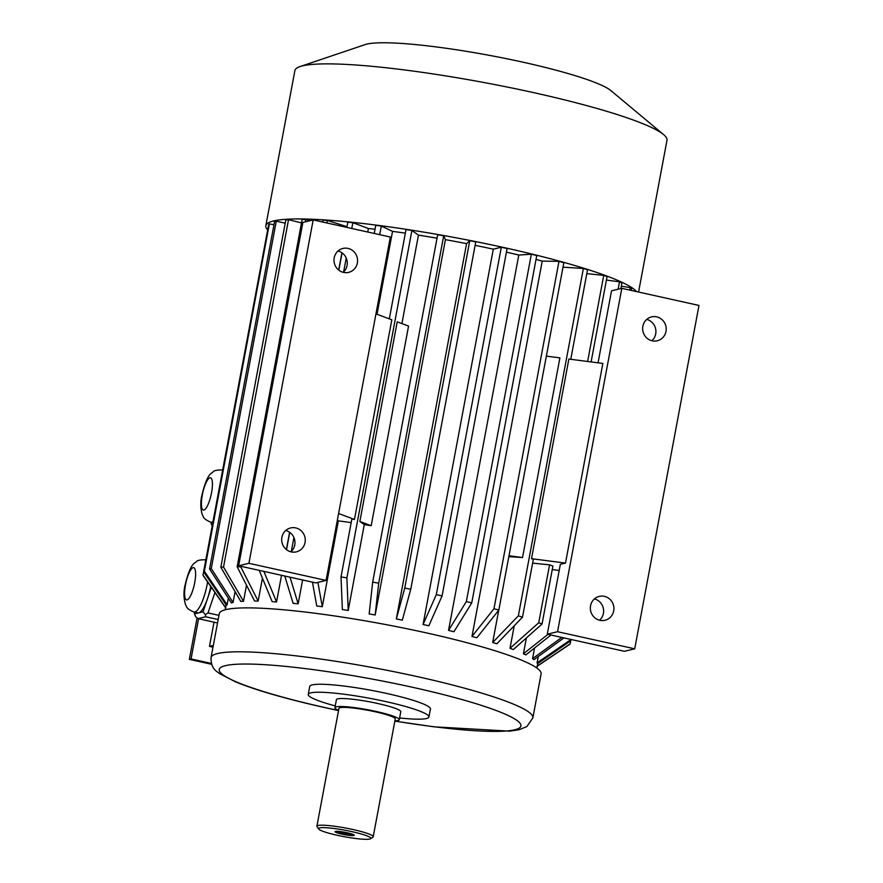 <?xml version="1.0" encoding="UTF-8"?>
<svg xmlns="http://www.w3.org/2000/svg" width="883" height="883" viewBox="0 0 883 883"><rect width="100%" height="100%" fill="white"/><g stroke="black" fill="none" stroke-linecap="round" stroke-linejoin="round"><path stroke-width="1.32" d="M211.589 664.292L189.348 659.358L197.097 617.934M211.269 522.283L211.225 524.049L212.593 523.729M212.163 525.981L211.225 524.049M210.772 586.522A26.744 6.965 102.5 0 1 207.637 598.244L211.335 587.327M203.035 611.809L207.637 598.244A26.744 6.965 102.5 0 1 198.719 612.857L203.035 611.809L205.342 614.678L208.013 612.945L218.951 615.363M194.448 612.129L194.415 613.895L198.719 612.857A26.744 6.965 102.5 0 1 197.825 612.868L193.962 612.018A26.744 6.965 102.5 0 0 207.593 581.952M214.944 592.515L208.013 612.945M194.415 613.895L195.905 616.952L197.991 618.63L205.673 616.775L218.167 619.546M197.991 618.63L217.527 622.957M205.673 616.775L205.342 614.678M212.991 647.173L209.481 646.4L214.017 622.184M213.311 645.473L209.481 646.4M538.277 656.544L537.085 662.89A158.587 19.327 10.6 0 1 537.46 663.718L570.804 640.738A187.24 22.826 -169.4 0 0 570.44 639.91L570.539 639.358M534.557 648.012L532.559 658.674A158.587 19.327 10.6 0 1 533.961 659.678L563.917 637.89M526.4 637.934L523.442 653.773A158.587 19.327 10.6 0 1 525.849 654.91L550.959 635.02M514.237 625.749L510.01 648.31A158.587 19.327 10.6 0 1 513.343 649.568L542.063 623.983A187.24 22.826 10.6 0 0 538.74 622.736L549.568 564.833L532.626 563.133M498.729 610.208L492.681 642.482A158.587 19.327 10.6 0 1 496.842 643.795L522.504 617.173A187.24 22.826 10.6 0 0 518.354 615.848L583.365 268.476L563.001 267.163M536.025 259.447A158.587 19.327 10.6 0 1 542.228 261.114L471.986 636.444A158.587 19.327 10.6 0 1 476.842 637.791L498.829 610.076L563.84 262.704A187.24 22.826 -169.4 0 0 558.983 261.346L493.972 608.729A187.24 22.826 10.6 0 1 498.829 610.076M448.542 630.396A158.587 19.327 10.6 0 1 453.939 631.731L471.743 602.912A187.24 22.826 -169.4 0 0 466.345 601.577L448.542 630.396L518.785 255.066L531.356 254.205L466.345 601.577M506.423 252.13A158.587 19.327 10.6 0 1 518.785 255.066M475.12 245.342A158.587 19.327 10.6 0 1 493.31 249.172L423.067 624.502A158.587 19.327 10.6 0 1 428.851 625.782L442.085 595.904L507.096 248.531A187.24 22.826 -169.4 0 0 501.312 247.24L436.301 594.623A187.24 22.826 10.6 0 1 442.085 595.904M396.335 618.961A158.587 19.327 10.6 0 1 402.328 620.153L410.75 589.259A187.24 22.826 -169.4 0 0 404.756 588.067L396.335 618.961L466.577 243.631L469.767 240.695L404.756 588.067M445.418 239.657L375.176 614.987A158.587 19.327 10.6 0 0 369.16 613.928L372.67 582.118L437.681 234.735A187.24 22.826 10.6 0 1 443.707 235.805L445.418 239.657A158.587 19.327 10.6 0 1 466.577 243.631M389.315 318.862L406.025 229.569A187.24 22.826 10.6 0 1 411.897 230.474L418.465 235.132A158.587 19.327 10.6 0 1 437.03 238.189M418.465 235.132L401.908 323.586M371.191 525.716L359.856 521.467L397.218 321.831L408.553 326.081L371.191 525.716A158.587 19.327 -169.4 0 0 364.293 524.612L348.222 610.462A158.587 19.327 10.6 0 0 342.361 609.557L341.015 576.941L351.853 519.049A187.24 22.826 -169.4 0 1 354.458 519.447L338.597 513.498M351.18 522.637A158.587 19.327 -169.4 0 0 338.355 520.86L322.284 606.709A158.587 19.327 10.6 0 0 316.754 605.992L312.45 582.162M302.615 579.976L298.156 603.84A158.587 19.327 10.6 0 0 293.123 603.332L284.779 576.025M346.655 227.35L346.798 226.611A158.587 19.327 10.6 0 1 346.986 226.622M341.909 252.759L338.675 270.043M289.602 532.261L286.368 549.546M281.545 575.308L276.556 601.941A158.587 19.327 10.6 0 0 272.174 601.654L259.183 570.352M262.439 578.188L258.156 601.069A158.587 19.327 10.6 0 0 254.569 601.025L237.152 566.787A187.24 22.826 10.6 0 1 240.739 566.831L258.156 601.069M246.512 585.186L243.509 601.257A158.587 19.327 10.6 0 0 240.816 601.444L220.827 567.261A187.24 22.826 10.6 0 1 223.52 567.074L243.509 601.257M235.088 591.643L233.057 602.493A158.587 19.327 10.6 0 0 231.335 602.912L209.558 568.972A187.24 22.826 10.6 0 1 211.269 568.564L233.057 602.493M228.333 598.232L227.119 604.745A158.587 19.327 10.6 0 0 226.434 605.374L203.675 571.864L268.686 224.492A187.24 22.826 10.6 0 1 269.37 223.863L204.359 571.235A187.24 22.826 -169.4 0 0 203.675 571.864M346.842 227.384L347.814 222.174A187.24 22.826 10.6 0 1 352.847 222.682L368.399 228.509L367.736 232.019M368.399 228.509A158.587 19.327 10.6 0 1 375.032 229.227M375.959 313.862L391.82 319.801L354.458 519.447M338.355 520.86L337.317 520.374M313.178 219.933L302.891 222.417L238.631 565.793L248.918 563.31L313.178 219.933L390.341 237.03L326.081 580.418L248.918 563.31M377.019 314.26L392.527 231.379A158.587 19.327 10.6 0 1 405.352 233.156M359.856 521.467L364.293 524.612M522.504 617.173L533.343 559.27A187.24 22.826 -169.4 0 0 531.511 558.685L568.873 359.05L602.857 363.443L565.495 563.089L560.352 564.325L547.272 634.204L557.559 631.72L634.722 648.817L698.983 305.441L621.82 288.333L557.559 631.72M542.063 623.983L552.901 566.08A187.24 22.826 -169.4 0 0 549.568 564.833M552.25 569.568L559.204 570.473M531.511 558.685L565.495 563.089M546.356 356.125L559.899 357.88L522.537 557.526L508.829 556.643M508.994 555.771L522.537 557.526M238.631 565.793L315.794 582.901L326.081 580.418M338.068 251.004A12.274 11.755 -103.6 0 1 343.211 272.317M285.761 530.506A12.274 11.755 -103.6 0 1 290.904 551.82M334.204 257.858A12.274 11.755 76.4 0 0 348.664 272.361A12.274 11.755 76.4 0 0 357.218 257.659A12.274 11.755 76.4 0 0 334.204 257.858M281.898 537.361A12.274 11.755 76.4 0 0 296.357 551.853A12.274 11.755 76.4 0 0 304.911 537.162A12.274 11.755 76.4 0 0 281.898 537.361M225.849 609.612A163.708 19.956 10.6 0 1 405.087 628.354A163.708 19.956 10.6 0 1 541.091 673.928L532.868 717.857A163.708 19.956 10.6 0 0 375.628 668.122A163.708 19.956 10.6 0 0 211.037 657.625L219.26 613.707A163.708 19.956 10.6 0 1 225.849 609.612M335.242 705.903A61.391 7.483 10.6 0 1 308.244 694.413L309.745 686.422A61.391 7.483 10.6 0 1 312.218 684.888A61.391 7.483 10.6 0 1 379.425 691.919A61.391 7.483 10.6 0 1 430.429 709.016L428.928 716.996A61.391 7.483 10.6 0 1 399.613 717.945M308.244 694.413A61.391 7.483 10.6 0 1 310.717 692.879A61.391 7.483 10.6 0 1 377.935 699.91A61.391 7.483 10.6 0 1 428.928 716.996M338.586 710.318A32.737 3.996 10.6 0 1 334.911 707.669L336.412 699.678A32.737 3.996 10.6 0 1 337.725 698.861A32.737 3.996 10.6 0 1 373.575 702.614A32.737 3.996 10.6 0 1 400.772 711.731L399.282 719.711A32.737 3.996 10.6 0 1 394.9 720.859M334.911 707.669A32.737 3.996 10.6 0 1 336.235 706.853A32.737 3.996 10.6 0 1 372.085 710.594A32.737 3.996 10.6 0 1 399.282 719.711M318.653 829.016L317.03 826.676A28.653 3.488 10.6 0 1 316.898 826.212L338.94 708.42A28.653 3.488 10.6 0 1 340.087 707.702A28.653 3.488 10.6 0 1 371.456 710.981A28.653 3.488 10.6 0 1 395.253 718.961L373.211 836.753A28.653 3.488 10.6 0 1 372.924 837.128L370.551 838.729A26.6 3.245 10.6 0 1 337.251 835.274A26.6 3.245 10.6 0 1 318.653 829.016A26.6 3.245 10.6 0 1 345.275 830.285A26.6 3.245 10.6 0 1 370.551 838.729M316.898 826.212A28.653 3.488 10.6 0 1 345.695 828.044A28.653 3.488 10.6 0 1 373.211 836.753M335.441 831.433A9.801 1.192 10.6 0 1 345.584 832.437A9.801 1.192 10.6 0 1 354.26 835.119A9.801 1.192 10.6 0 1 344.458 834.645A9.801 1.192 10.6 0 1 335.154 831.543A9.801 1.192 10.6 0 1 335.441 831.433M621.82 288.333L611.533 290.816L598.056 362.825M651.853 340.728A12.274 11.755 76.4 0 0 646.709 319.414M547.272 634.204L624.436 651.301L634.722 648.817M599.546 620.23A12.274 11.755 76.4 0 0 594.402 598.906M642.857 326.269A12.274 11.755 76.4 0 0 657.305 340.761A12.274 11.755 76.4 0 0 666.003 331.39A12.274 11.755 76.4 0 0 651.544 316.898A12.274 11.755 76.4 0 0 642.857 326.269M590.55 605.76A12.274 11.755 76.4 0 0 604.998 620.263A12.274 11.755 76.4 0 0 613.696 610.893A12.274 11.755 76.4 0 0 599.237 596.389A12.274 11.755 76.4 0 0 590.55 605.76M570.705 640.804L570.12 643.895A187.24 22.826 -169.4 0 1 569.436 644.524L537.339 666.157M536.897 666.29L570.12 643.895M571.047 639.469L570.804 640.738M537.085 662.89L570.44 639.91M621.312 286.202L630.186 287.571L629.722 290.088M630.186 287.571A187.24 22.826 10.6 0 1 631.599 288.564L631.257 290.43M532.559 658.674L561.787 637.416M606.422 280.088L619.513 281.787A187.24 22.826 10.6 0 1 621.919 282.924L620.87 288.564M619.513 281.787L618.122 289.227M523.442 653.773L547.957 634.358M586.798 273.642L603.74 275.353L587.625 361.478M603.74 275.353A187.24 22.826 10.6 0 1 607.074 276.6L591.113 361.92M510.01 648.31L538.74 622.736M583.365 268.476A187.24 22.826 -169.4 0 1 587.515 269.79L570.771 359.293M492.681 642.482L518.354 615.848M471.986 636.444L493.972 608.729M558.983 261.346L542.228 261.114M531.356 254.205A187.24 22.826 10.6 0 1 536.754 255.54L471.743 602.912M423.067 624.502L436.301 594.623M501.312 247.24L493.31 249.172M469.767 240.695A187.24 22.826 10.6 0 1 475.76 241.876L410.75 589.259M443.707 235.805L378.697 583.177A187.24 22.826 -169.4 0 0 372.67 582.118M378.697 583.177L375.176 614.987M411.897 230.474L346.887 577.846A187.24 22.826 -169.4 0 0 341.015 576.941M346.887 577.846L348.222 610.462M392.527 231.379L381.301 226.048L379.69 234.668M381.301 226.048A187.24 22.826 -169.4 0 0 375.761 225.342L374.237 233.465M317.902 582.383L322.284 606.709M342.074 252.869L338.829 270.176M289.767 532.372L286.522 549.668M293.918 537.559L291.324 551.433M352.847 222.682L351.765 228.476M346.224 258.057L343.63 271.931M290.01 577.184L298.156 603.84M346.798 226.611L327.405 220.463A187.24 22.826 -169.4 0 0 323.035 220.176L322.681 222.03M327.405 220.463L326.942 222.98M263.874 571.389L276.556 601.941M305.308 221.832L305.75 219.459A187.24 22.826 10.6 0 0 302.163 219.403L237.152 566.787M305.75 219.459L310.11 220.673M223.52 567.074L288.531 219.701A187.24 22.826 10.6 0 0 285.838 219.889L220.827 567.261M288.531 219.701L301.5 222.902M285.231 223.167L276.28 221.18L211.269 568.564M276.28 221.18A187.24 22.826 -169.4 0 0 274.569 221.6L209.558 568.972M204.359 571.235L227.119 604.745M269.37 223.863L273.973 224.779M268.09 227.671L202.991 575.032L225.871 607.945M225.573 607.802L203.355 575.859A187.24 22.826 10.6 0 1 202.991 575.032M267.593 229.79A189.282 23.068 10.6 0 1 265.849 225.684A189.282 23.068 10.6 0 1 273.476 220.96A189.282 23.068 10.6 0 1 467.063 239.9A189.282 23.068 10.6 0 1 636.555 291.6M265.849 225.684L294.878 70.607A189.282 23.068 10.6 0 1 300.032 66.578A189.282 23.068 10.6 0 1 485.175 82.748A189.282 23.068 10.6 0 1 663.63 134.624A189.282 23.068 10.6 0 1 666.985 140.242L638.575 292.052M300.032 66.578L365.176 44.591A127.892 15.585 10.6 0 1 490.275 55.519A127.892 15.585 10.6 0 1 610.848 90.574L663.63 134.624M211.313 663.431L191.059 658.95L198.587 618.762M191.059 658.95L189.348 659.358M337.306 831.333A8.565 1.049 -169.4 0 0 344.712 833.309A8.565 1.049 -169.4 0 0 352.328 834.148M338.542 710.517A153.476 18.709 10.6 0 1 327.218 708.067A153.476 18.709 10.6 0 1 250.938 664.093A153.476 18.709 10.6 0 1 499.701 711.864A153.476 18.709 10.6 0 1 394.867 721.058M185.496 584.877A16.512 4.294 102.5 0 1 195.022 569.259A16.512 4.294 102.5 0 1 189.801 597.162A16.512 4.294 102.5 0 1 185.496 584.877M222.35 469.955A26.744 6.965 102.5 0 1 222.637 470.043L222.35 469.955C212.052 469.844 213.774 472.206 211.567 473.067C208.145 475.175 204.922 482.582 201.898 495.297C200.298 501.963 200.441 508.476 202.328 514.844C203.642 516.434 202.317 518.663 210.772 522.173L212.792 522.626M213.013 521.478A26.744 6.965 102.5 0 1 210.772 522.173M202.306 495.043A16.512 4.294 102.5 0 1 211.832 479.425A16.512 4.294 102.5 0 1 206.611 507.328A16.512 4.294 102.5 0 1 202.306 495.043M226.114 604.899L225.198 609.778M537.846 663.453L536.963 668.122M211.037 657.625C210.849 669.778 217.637 671.555 219.293 673.475L235.927 682.04C257.063 690.583 287.372 699.259 326.865 708.067L338.531 710.594M394.844 721.135L433.829 726.808L509.822 731.157L519.182 729.711L526.886 726.554L532.868 717.857M205.54 559.8C195.242 559.69 196.953 562.041 194.746 562.901C191.335 565.01 188.112 572.427 185.077 585.142C183.476 591.798 183.631 598.31 185.518 604.678C186.821 606.279 185.507 608.497 193.962 612.018"/></g></svg>
